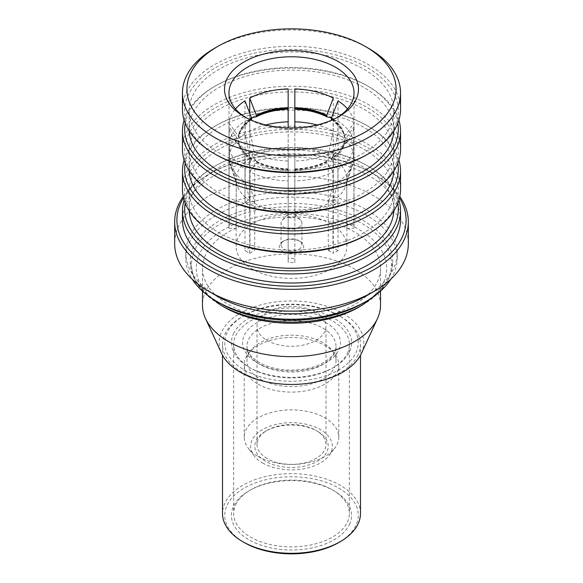 <?xml version="1.0" encoding="UTF-8"?>
<svg xmlns="http://www.w3.org/2000/svg" width="583" height="583" viewBox="0 0 583 583"><rect width="100%" height="100%" fill="white"/><g stroke="black" fill="none" stroke-linecap="round" stroke-linejoin="round"><path stroke-width="0.44" stroke-dasharray="2.92 2.19" d="M380.51 305.266A89.01 51.391 0 0 0 354.442 268.923A89.01 51.391 0 0 0 257.438 257.788A89.01 51.391 0 0 0 202.49 305.266M228.558 304.61A89.01 51.391 0 0 0 325.562 315.753A89.01 51.391 0 0 0 380.51 268.275A89.01 51.391 0 0 0 354.442 231.939A89.01 51.391 0 0 0 257.438 220.797A89.01 51.391 0 0 0 202.49 268.275A89.01 51.391 0 0 0 228.558 304.61M361.387 353.451A72.321 41.75 0 0 0 342.636 313.18A72.321 41.75 0 0 0 255.39 306.527A72.321 41.75 0 0 0 221.613 353.451M227.086 332.572A66.754 38.544 0 0 0 273.959 379.89A66.754 38.544 0 0 0 355.914 352.832A66.754 38.544 0 0 0 338.708 315.447A66.754 38.544 0 0 0 244.292 315.447A66.754 38.544 0 0 0 227.086 332.572M358.057 354.981A68.983 39.826 180 0 1 282.354 383.993A68.983 39.826 180 0 1 222.517 344.517A68.983 39.826 180 0 1 224.943 334.052A68.983 39.826 180 0 1 242.725 316.358A68.983 39.826 180 0 1 340.275 316.358A68.983 39.826 180 0 1 360.483 344.517A68.983 39.826 180 0 1 358.057 354.981M360.483 513.492A68.983 39.826 0 0 0 300.646 474.015A68.983 39.826 0 0 0 224.943 503.027A68.983 39.826 0 0 0 222.517 513.492M244.292 542.562A66.754 38.544 180 0 1 227.086 505.177A66.754 38.544 180 0 1 309.041 478.118A66.754 38.544 180 0 1 355.914 525.436A66.754 38.544 180 0 1 338.708 542.562M349.472 524.423A60.078 34.689 0 0 0 333.986 490.784A60.078 34.689 0 0 0 249.014 490.784A60.078 34.689 0 0 0 233.528 506.19A60.078 34.689 0 0 0 275.715 548.778A60.078 34.689 0 0 0 349.472 524.423M235.678 504.71A57.855 33.406 180 0 1 250.588 489.873A57.855 33.406 180 0 1 332.412 489.873A57.855 33.406 180 0 1 349.355 513.492A57.855 33.406 180 0 1 347.322 522.266A57.855 33.406 180 0 1 283.834 546.599A57.855 33.406 180 0 1 233.645 513.492A57.855 33.406 180 0 1 235.678 504.71M347.322 353.298A57.855 33.406 0 0 0 349.355 344.517A57.855 33.406 0 0 0 299.166 311.409A57.855 33.406 0 0 0 235.678 335.742A57.855 33.406 0 0 0 233.645 344.517A57.855 33.406 0 0 0 250.588 368.135A57.855 33.406 0 0 0 332.412 368.135A57.855 33.406 0 0 0 347.322 353.298M233.528 333.585A60.078 34.689 180 0 1 307.285 309.23A60.078 34.689 180 0 1 349.472 351.819A60.078 34.689 180 0 1 333.986 367.232A60.078 34.689 180 0 1 249.014 367.232A60.078 34.689 180 0 1 233.528 333.585M315.891 312.269A34.492 19.917 0 0 0 278.302 307.955A34.492 19.917 0 0 0 257.008 326.349A34.492 19.917 0 0 0 267.109 340.428A34.492 19.917 0 0 0 304.698 344.75A34.492 19.917 0 0 0 325.992 326.349A34.492 19.917 0 0 0 315.891 312.269M267.109 458.53A34.492 19.917 180 0 1 257.008 444.45A34.492 19.917 180 0 1 267.109 430.371A34.492 19.917 180 0 1 315.891 430.371L317.465 431.274A36.714 21.199 0 0 0 265.535 431.274A36.714 21.199 0 0 0 265.535 461.255A36.714 21.199 0 0 0 317.465 461.255A36.714 21.199 0 0 0 317.465 431.274L315.891 430.371A34.492 19.917 180 0 1 325.992 444.45A34.492 19.917 180 0 1 304.698 462.844A34.492 19.917 180 0 1 267.109 458.53M262.605 462.946A40.861 23.59 0 0 0 328.805 455.899A40.861 23.59 0 0 0 320.395 429.584A40.861 23.59 0 0 0 268.326 426.836A40.861 23.59 0 0 0 254.195 455.899A40.861 23.59 0 0 0 262.605 462.946M258.065 456.489A47.289 27.299 0 0 0 334.664 448.327A47.289 27.299 0 0 0 338.789 437.184A47.289 27.299 0 0 0 324.935 417.88A47.289 27.299 0 0 0 273.405 411.955A47.289 27.299 0 0 0 244.211 437.184A47.289 27.299 0 0 0 248.336 448.327A47.289 27.299 0 0 0 258.065 456.489M258.065 384.11A47.289 27.299 0 0 0 309.595 390.027A47.289 27.299 0 0 0 338.789 364.805A47.289 27.299 0 0 0 334.664 353.662A47.289 27.299 0 0 0 324.935 345.5A47.289 27.299 0 0 0 248.336 353.662A47.289 27.299 0 0 0 244.211 364.805A47.289 27.299 0 0 0 258.065 384.11M260.033 379.037A44.505 25.696 0 0 0 308.531 384.612A44.505 25.696 0 0 0 336.005 360.87A44.505 25.696 0 0 0 332.128 350.383A44.505 25.696 0 0 0 322.967 342.702A44.505 25.696 0 0 0 250.872 350.383A44.505 25.696 0 0 0 246.995 360.87A44.505 25.696 0 0 0 260.033 379.037M298.897 249.225A10.458 6.041 0 0 0 301.958 244.955A10.458 6.041 0 0 0 298.897 240.684A10.458 6.041 0 0 0 284.103 240.684L282.842 241.413A12.236 7.069 180 0 1 300.158 241.413A12.236 7.069 180 0 1 300.158 251.404A12.236 7.069 180 0 1 282.842 251.404A12.236 7.069 180 0 1 282.842 241.413L284.103 240.684A10.458 6.041 0 0 0 281.042 244.955A10.458 6.041 0 0 0 287.499 250.53A10.458 6.041 0 0 0 298.897 249.225M298.897 227.334A10.458 6.041 0 0 0 301.958 223.063A10.458 6.041 0 0 0 300.69 220.177A10.458 6.041 0 0 0 284.103 218.793A10.458 6.041 0 0 0 282.31 220.177A10.458 6.041 0 0 0 281.042 223.063A10.458 6.041 0 0 0 287.499 228.638A10.458 6.041 0 0 0 298.897 227.334M294.488 217.248A4.227 2.441 0 0 0 295.217 214.355A4.227 2.441 0 0 0 288.512 213.793A4.227 2.441 0 0 0 287.783 214.355A4.227 2.441 0 0 0 288.971 217.474A4.227 2.441 0 0 0 294.488 217.248M332.966 200.763A55.407 31.992 0 0 0 345.974 185.387A55.407 31.992 0 0 0 346.805 181.473L346.805 228.347A55.407 31.992 0 0 0 346.907 226.423A55.407 31.992 0 0 0 346.805 224.491L346.805 177.618A55.407 31.992 0 0 0 332.966 158.328L332.966 205.201A55.407 31.992 0 0 0 330.678 203.802A55.407 31.992 0 0 0 328.251 202.476L328.251 155.603A55.407 31.992 0 0 0 294.838 147.608L294.838 194.489A55.407 31.992 0 0 0 288.162 194.489L288.162 147.608A55.407 31.992 0 0 0 254.749 155.603L254.749 202.476A55.407 31.992 0 0 0 250.034 205.201L250.034 158.328A55.407 31.992 0 0 0 236.195 177.618L236.195 224.491A55.407 31.992 0 0 0 236.093 226.423A55.407 31.992 0 0 0 236.195 228.347L236.195 181.473A55.407 31.992 0 0 0 237.026 185.387A55.407 31.992 0 0 0 250.034 200.763L250.034 247.637A55.407 31.992 0 0 0 252.322 249.043A55.407 31.992 0 0 0 254.749 250.362L254.749 203.489L249.867 184.505A62.308 35.971 0 0 0 288.162 193.658L288.162 258.349A55.407 31.992 0 0 0 294.838 258.349L294.838 193.658A62.308 35.971 0 0 0 333.133 184.505L328.251 203.489L328.251 250.362A55.407 31.992 0 0 0 332.966 247.637L332.966 200.763L337.856 181.779L337.856 169.063L331.574 160.361A53.432 30.848 0 0 0 344.83 141.88L344.356 141.13A52.958 30.578 180 0 1 331.231 159.421L331.231 158.948A52.958 30.578 0 0 0 344.356 140.663L344.502 140.204A53.111 30.666 180 0 1 339.984 150.8A53.111 30.666 180 0 1 331.341 158.554L331.231 158.948M330.678 223.785A55.407 31.992 0 0 0 270.293 216.854A55.407 31.992 0 0 0 236.093 246.405A55.407 31.992 0 0 0 252.322 269.025A55.407 31.992 0 0 0 312.707 275.963A55.407 31.992 0 0 0 346.907 246.405A55.407 31.992 0 0 0 330.678 223.785M251.601 117.861L249.867 118.262A62.308 35.971 0 0 1 288.162 109.101L288.162 190.371A62.527 36.102 180 0 1 294.838 190.371L294.838 88.907M288.162 88.907L288.162 108.693M244.991 100.83L244.991 202.294A62.527 36.102 180 0 1 249.706 199.568L249.706 112.978M347.519 108.919A62.527 36.102 180 0 1 353.939 123.028L353.939 224.491A62.527 36.102 180 0 1 354.027 226.423A62.527 36.102 180 0 1 353.939 228.347L353.939 126.883A62.527 36.102 180 0 1 348.583 139.694A62.527 36.102 180 0 1 338.009 149.088L338.009 250.552A62.527 36.102 180 0 1 333.294 253.27L333.294 151.813A62.527 36.102 180 0 1 294.838 161.01L294.838 262.467A62.527 36.102 180 0 1 288.162 262.467L288.162 161.01A62.527 36.102 180 0 1 267.597 158.314A62.527 36.102 180 0 1 249.706 151.813L249.706 253.27A62.527 36.102 180 0 1 244.991 250.552L244.991 149.088A62.527 36.102 180 0 1 234.417 139.694A62.527 36.102 180 0 1 229.061 126.883L229.061 228.347A62.527 36.102 180 0 1 228.973 226.423A62.527 36.102 180 0 1 229.061 224.491L229.061 123.028A62.527 36.102 180 0 1 235.481 108.919M245.764 117.496A62.527 36.102 0 0 0 247.287 118.407A62.527 36.102 0 0 0 267.597 126.234A62.527 36.102 0 0 0 335.713 118.407A62.527 36.102 0 0 0 337.236 117.496M400.536 109.232A109.036 62.949 0 0 0 333.185 51.064A109.036 62.949 0 0 0 182.464 109.232M214.398 48.367A109.036 62.949 180 0 1 333.185 34.71A109.036 62.949 180 0 1 368.602 48.367M393.816 130.993A102.36 59.094 0 0 0 393.86 129.215A102.36 59.094 0 0 0 330.634 74.609A102.36 59.094 0 0 0 189.14 129.215A102.36 59.094 0 0 0 189.184 130.993M252.366 165.652A102.36 59.094 0 0 0 393.86 111.047A102.36 59.094 0 0 0 330.634 56.442A102.36 59.094 0 0 0 189.14 111.047A102.36 59.094 0 0 0 252.366 165.652M400.536 149.204A109.036 62.949 0 0 0 333.185 91.035A109.036 62.949 0 0 0 182.464 149.204M184.111 120.127A109.036 62.949 180 0 1 214.398 86.517A109.036 62.949 180 0 1 333.185 72.86A109.036 62.949 180 0 1 368.602 86.517A109.036 62.949 180 0 1 398.889 120.127M393.816 170.965A102.36 59.094 0 0 0 393.86 169.187A102.36 59.094 0 0 0 330.634 114.581A102.36 59.094 0 0 0 189.14 169.187A102.36 59.094 0 0 0 189.184 170.965M252.366 205.624A102.36 59.094 0 0 0 393.86 151.019A102.36 59.094 0 0 0 330.634 96.414A102.36 59.094 0 0 0 189.14 151.019A102.36 59.094 0 0 0 252.366 205.624M400.536 189.176A109.036 62.949 0 0 0 333.185 131.007A109.036 62.949 0 0 0 182.464 189.176M184.111 160.099A109.036 62.949 180 0 1 214.398 126.489A109.036 62.949 180 0 1 333.185 112.832A109.036 62.949 180 0 1 368.602 126.489A109.036 62.949 180 0 1 398.889 160.099M393.816 210.937A102.36 59.094 0 0 0 393.86 209.159A102.36 59.094 0 0 0 330.634 154.553A102.36 59.094 0 0 0 189.14 209.159A102.36 59.094 0 0 0 189.184 210.937M252.366 245.596A102.36 59.094 0 0 0 393.86 190.991A102.36 59.094 0 0 0 330.634 136.386A102.36 59.094 0 0 0 189.14 190.991A102.36 59.094 0 0 0 252.366 245.596M400.536 220.061A109.036 62.949 0 0 0 333.185 161.892A109.036 62.949 0 0 0 182.464 220.061M184.111 200.071A109.036 62.949 180 0 1 214.398 166.461A109.036 62.949 180 0 1 333.185 152.804A109.036 62.949 180 0 1 368.602 166.461A109.036 62.949 180 0 1 398.889 200.071M408.326 243.679A116.826 67.446 0 0 0 336.165 181.357A116.826 67.446 0 0 0 174.674 243.679M183.215 196.558A116.826 67.446 180 0 1 208.889 174.186A116.826 67.446 180 0 1 336.165 159.553A116.826 67.446 180 0 1 374.111 174.186A116.826 67.446 180 0 1 399.785 196.558M366.241 295.916A105.698 61.026 0 0 0 397.198 252.767A105.698 61.026 0 0 0 331.909 196.376A105.698 61.026 0 0 0 185.802 252.767A105.698 61.026 0 0 0 216.759 295.916M390.668 279.337A105.698 61.026 0 0 0 397.198 258.218A105.698 61.026 0 0 0 331.909 201.827A105.698 61.026 0 0 0 185.802 258.218A105.698 61.026 0 0 0 192.332 279.337M219.908 303.182A101.245 58.453 180 0 1 190.255 261.847A101.245 58.453 180 0 1 330.211 207.832A101.245 58.453 180 0 1 392.745 261.847A101.245 58.453 180 0 1 363.092 303.182M399.486 197.907A114.603 66.163 0 0 0 372.537 173.275A114.603 66.163 0 0 0 335.312 158.926A114.603 66.163 0 0 0 210.463 173.275A114.603 66.163 0 0 0 183.514 197.907M215.972 154.648A106.813 61.667 180 0 1 202.68 76.796A106.813 61.667 180 0 1 332.339 54.066A106.813 61.667 180 0 1 367.028 154.648M397.81 123.224A106.813 61.667 0 0 0 367.028 85.614A106.813 61.667 0 0 0 332.339 72.234A106.813 61.667 0 0 0 215.972 85.614A106.813 61.667 0 0 0 185.19 123.224M215.972 194.62A106.813 61.667 180 0 1 202.68 116.768A106.813 61.667 180 0 1 332.339 94.038A106.813 61.667 180 0 1 367.028 194.62M397.81 163.196A106.813 61.667 0 0 0 367.028 125.585A106.813 61.667 0 0 0 332.339 112.206A106.813 61.667 0 0 0 215.972 125.585A106.813 61.667 0 0 0 185.19 163.196M215.972 234.592A106.813 61.667 180 0 1 202.68 156.74A106.813 61.667 180 0 1 332.339 134.01A106.813 61.667 180 0 1 367.028 234.592M397.81 203.168A106.813 61.667 0 0 0 367.028 165.557A106.813 61.667 0 0 0 332.339 152.178A106.813 61.667 0 0 0 215.972 165.557A106.813 61.667 0 0 0 185.19 203.168M358.837 307.146A95.226 54.977 0 0 0 327.908 217.474A95.226 54.977 0 0 0 212.314 237.74A95.226 54.977 0 0 0 224.164 307.146M333.294 98.104L333.294 199.568A62.527 36.102 180 0 1 338.009 202.294L338.009 100.83M344.356 141.13L344.502 140.204L353.939 126.883M331.231 159.421L331.574 160.361M337.856 169.063A62.308 35.971 0 0 0 353.721 146.952L353.721 159.669L346.805 181.473M344.83 141.88L353.721 146.952M337.856 181.779A62.308 35.971 0 0 0 352.759 164.311A62.308 35.971 0 0 0 353.721 159.669M294.838 211.476A55.407 31.992 0 0 0 328.251 203.489M294.838 193.658L294.838 180.941A62.308 35.971 0 0 0 333.133 171.788L333.133 184.505M294.838 180.941L294.838 170.739A53.432 30.848 0 0 0 326.852 163.087L333.133 171.788M326.852 163.087L326.516 162.147A52.958 30.578 180 0 1 294.838 169.719L294.838 170.739M294.838 169.719L294.838 169.252A52.958 30.578 0 0 0 326.516 161.673L326.516 162.147M326.516 161.673L326.618 161.28A53.111 30.666 180 0 1 294.838 168.881L294.838 169.252M254.749 203.489A55.407 31.992 0 0 0 288.162 211.476M249.867 184.505L249.867 171.788A62.308 35.971 0 0 0 288.162 180.941L288.162 193.658M249.867 171.788L256.148 163.087A53.432 30.848 0 0 0 288.162 170.739L288.162 180.941M288.162 170.739L288.162 169.719A52.958 30.578 180 0 1 256.484 162.147L256.148 163.087M256.484 162.147L256.484 161.673A52.958 30.578 0 0 0 288.162 169.252L288.162 169.719M288.162 169.252L288.162 168.881A53.111 30.666 180 0 1 256.382 161.28L256.484 161.673M236.195 181.473L229.279 159.669A62.308 35.971 0 0 0 230.241 164.311A62.308 35.971 0 0 0 245.144 181.779L250.034 200.763M229.279 159.669L229.279 146.952A62.308 35.971 0 0 0 245.144 169.063L245.144 181.779M229.279 146.952L238.17 141.88A53.432 30.848 0 0 0 251.426 160.361L245.144 169.063M251.426 160.361L251.769 159.421A52.958 30.578 180 0 1 238.644 141.13L238.17 141.88M238.644 141.13L238.644 140.663A52.958 30.578 0 0 0 251.769 158.948L251.769 159.421M251.769 158.948L251.659 158.554A53.111 30.666 180 0 1 243.016 150.8A53.111 30.666 180 0 1 238.498 140.204L229.061 126.883M250.034 158.328L245.144 133.704A62.308 35.971 0 0 0 229.279 155.814L236.195 177.618M245.144 133.704L245.144 120.987A62.308 35.971 0 0 0 229.279 143.097L229.279 155.814M245.144 120.987L251.426 119.544A53.432 30.848 0 0 0 238.17 138.025L229.279 143.097M238.17 138.025L238.644 137.282A52.958 30.578 180 0 1 250.522 119.836M250.836 119.967L248.511 121.679L240.094 131.998L238.644 137.362L238.498 136.349A53.111 30.666 180 0 1 249.619 119.42M265.833 124.959A62.308 35.971 0 0 0 249.867 130.978L254.749 155.603M288.162 147.608L288.162 127.866M249.867 118.262L249.867 130.978M333.381 119.42A53.111 30.666 180 0 1 344.502 136.349L344.356 136.808A52.958 30.578 0 0 0 332.878 119.653M332.478 119.836A52.958 30.578 180 0 1 344.356 137.282L344.356 136.808M346.805 177.618L353.721 155.814L353.721 143.097L344.83 138.025L342.906 131.998L334.489 121.679L332.164 119.967M353.721 143.097A62.308 35.971 0 0 0 337.856 120.987L337.856 133.704L332.966 158.328M344.83 138.025A53.432 30.848 0 0 0 331.574 119.544L337.856 120.987M353.721 155.814A62.308 35.971 0 0 0 337.856 133.704M294.838 127.866L294.838 147.608M328.251 155.603L333.133 130.978A62.308 35.971 0 0 0 317.167 124.959M294.838 109.101L294.838 109.101A62.308 35.971 0 0 1 333.133 118.262L331.399 117.861M333.133 130.978L333.133 118.262M332.966 205.201L338.009 202.294M333.294 199.568L328.251 202.476M294.838 194.489L294.838 190.371M288.162 190.371L288.162 194.489M254.749 202.476L249.706 199.568M244.991 202.294L250.034 205.201M236.195 224.491L229.061 224.491M229.061 123.028L238.498 136.349M229.061 228.347L236.195 228.347M250.034 247.637L244.991 250.552M244.991 149.088L251.659 158.554M256.382 161.28L249.706 151.813M249.706 253.27L254.749 250.362M288.162 258.349L288.162 262.467M288.162 161.01L288.162 168.881M294.838 168.881L294.838 161.01M294.838 262.467L294.838 258.349M328.251 250.362L333.294 253.27M333.294 151.813L326.618 161.28M331.341 158.554L338.009 149.088M338.009 250.552L332.966 247.637M346.805 228.347L353.939 228.347M344.502 136.349L353.939 123.028M353.939 224.491L346.805 224.491M322.967 328.163A44.505 25.696 180 0 1 336.005 346.338A44.505 25.696 180 0 1 308.531 370.074A44.505 25.696 180 0 1 260.033 364.506A44.505 25.696 180 0 1 246.995 346.338A44.505 25.696 180 0 1 274.469 322.596A44.505 25.696 180 0 1 322.967 328.163M326.116 322.72A48.957 28.261 0 0 0 256.884 322.72A48.957 28.261 0 0 0 256.884 362.684A48.957 28.261 0 0 0 326.116 362.684A48.957 28.261 0 0 0 326.116 322.72M362.174 305.222A99.948 57.702 0 0 0 329.708 211.097A99.948 57.702 0 0 0 208.386 232.369A99.948 57.702 0 0 0 220.826 305.222M250.122 119.653A52.958 30.578 0 0 0 238.644 136.808M380.51 291.128L380.51 268.275M222.517 344.517L222.517 355.244M250.588 489.873L249.014 490.784M332.412 489.873L333.986 490.784M349.355 344.517L349.355 513.492M257.008 444.45L257.008 326.349M267.109 430.371L265.535 431.274M328.805 455.899L334.664 448.327M338.789 437.184L338.789 364.805M332.128 350.383L334.664 353.662M336.005 360.87L336.005 346.338C336.959 353.655 325.78 365.475 305.295 368.937C287.463 371.633 272.064 369.476 259.107 362.466C250.573 356.905 246.536 351.527 246.995 346.338L246.995 360.87M298.897 240.684L300.158 241.413M301.958 244.955L301.958 223.063M295.217 214.355L300.69 220.177M236.093 246.405L236.093 226.423M228.973 226.423L228.973 92.879M393.86 129.215L393.86 111.047M393.86 169.187L393.86 151.019M393.86 209.159L393.86 190.991M397.198 258.218L397.198 252.767M372.537 173.275L374.111 174.186M367.028 85.614L368.602 86.517M367.028 125.585L368.602 126.489M367.028 165.557L368.602 166.461M247.287 118.407L244.139 116.585M378.761 292.651L389.189 277.858L392.745 261.847M204.239 292.651L193.811 277.858L190.255 261.847M335.713 118.407L338.861 116.585M215.972 165.557L214.398 166.461M215.972 125.585L214.398 126.489M215.972 85.614L214.398 86.517M210.463 173.275L208.889 174.186M185.802 258.218L185.802 252.767M189.14 209.159L189.14 190.991M189.14 169.187L189.14 151.019M189.14 129.215L189.14 111.047M354.027 226.423L354.027 92.879M344.356 140.583C344.021 143.986 342.564 147.39 339.984 150.8L348.583 139.694M345.974 185.387L352.759 164.311M237.026 185.387L230.241 164.311M238.644 140.583C238.979 143.986 240.436 147.39 243.016 150.8L234.417 139.694M346.907 246.405L346.907 226.423M287.783 214.355L282.31 220.177M281.042 244.955L281.042 223.063M250.872 350.383L248.336 353.662M244.211 437.184L244.211 364.805M254.195 455.899L248.336 448.327M325.992 444.45L325.992 326.349M332.412 368.135L333.986 367.232M250.588 368.135L249.014 367.232M233.645 344.517L233.645 513.492M360.483 344.517L360.483 355.244M244.292 315.447L242.725 316.358M338.708 315.447L340.275 316.358M202.49 291.128L202.49 268.275"/><path stroke-width="0.87" d="M202.49 291.128L202.49 305.266A89.01 51.391 0 0 0 205.486 318.486A89.01 51.391 0 0 0 228.558 341.602A89.01 51.391 0 0 0 314.601 354.894A89.01 51.391 0 0 0 377.514 318.486A89.01 51.391 0 0 0 380.51 305.266L380.51 291.128M205.486 318.486L221.613 353.451A72.321 41.75 0 0 0 240.364 372.224A72.321 41.75 0 0 0 310.273 383.024A72.321 41.75 0 0 0 361.387 353.451L377.514 318.486M222.517 355.244L222.517 513.492A68.983 39.826 0 0 0 242.725 541.651A68.983 39.826 0 0 0 340.275 541.651A68.983 39.826 0 0 0 358.057 523.957A68.983 39.826 0 0 0 360.483 513.492L360.483 355.244M340.275 541.651L338.708 542.562A66.754 38.544 180 0 1 244.292 542.562L242.725 541.651M251.601 117.861L256.148 116.819L256.484 116.265A52.958 30.578 180 0 1 288.162 108.693L288.162 121.818A62.308 35.971 0 0 0 265.833 124.959M249.706 112.978L249.706 98.104A62.527 36.102 180 0 1 288.162 88.907L288.162 108.219A52.958 30.578 0 0 0 256.484 115.791L256.148 116.819M235.481 108.919A62.527 36.102 180 0 1 244.991 100.83L251.769 118.517A52.958 30.578 0 0 0 250.122 119.653M337.236 117.496A62.527 36.102 0 0 0 354.027 92.879A62.527 36.102 0 0 0 315.403 59.517A62.527 36.102 0 0 0 228.973 92.879A62.527 36.102 0 0 0 245.764 117.496M294.838 108.219L294.838 88.907A62.527 36.102 180 0 1 315.403 91.597A62.527 36.102 180 0 1 333.294 98.104L326.516 115.791A52.958 30.578 0 0 0 294.838 108.219L294.838 108.693A52.958 30.578 180 0 1 326.516 116.265L326.852 116.819L331.399 117.861M182.464 92.879L182.464 109.232A109.036 62.949 0 0 0 214.398 153.744A109.036 62.949 0 0 0 249.816 167.401A109.036 62.949 0 0 0 368.602 153.744A109.036 62.949 0 0 0 400.536 109.232L400.536 92.879A109.036 62.949 180 0 1 249.816 151.048A109.036 62.949 180 0 1 182.464 92.879A109.036 62.949 180 0 1 214.398 48.367L217.546 46.545A104.583 60.384 0 0 0 251.513 145.036A104.583 60.384 0 0 0 378.469 122.78A104.583 60.384 0 0 0 365.454 46.545A104.583 60.384 0 0 0 331.487 33.45A104.583 60.384 0 0 0 217.546 46.545M365.454 46.545L368.602 48.367A109.036 62.949 180 0 1 400.536 92.879M189.184 130.993A102.36 59.094 0 0 0 252.366 183.82A102.36 59.094 0 0 0 393.816 130.993M182.464 131.029L182.464 149.204A109.036 62.949 0 0 0 214.398 193.716A109.036 62.949 0 0 0 249.816 207.373A109.036 62.949 0 0 0 368.602 193.716A109.036 62.949 0 0 0 400.536 149.204L400.536 131.029A109.036 62.949 180 0 1 249.816 189.198A109.036 62.949 180 0 1 182.464 131.029A109.036 62.949 180 0 1 184.111 120.127M398.889 120.127A109.036 62.949 180 0 1 400.536 131.029M189.184 170.965A102.36 59.094 0 0 0 252.366 223.792A102.36 59.094 0 0 0 393.816 170.965M182.464 171.001L182.464 189.176A109.036 62.949 0 0 0 214.398 233.688A109.036 62.949 0 0 0 249.816 247.345A109.036 62.949 0 0 0 368.602 233.688A109.036 62.949 0 0 0 400.536 189.176L400.536 171.001A109.036 62.949 180 0 1 249.816 229.17A109.036 62.949 180 0 1 182.464 171.001A109.036 62.949 180 0 1 184.111 160.099M398.889 160.099A109.036 62.949 180 0 1 400.536 171.001M189.184 210.937A102.36 59.094 0 0 0 252.366 263.764A102.36 59.094 0 0 0 393.816 210.937M182.464 210.973L182.464 220.061A109.036 62.949 0 0 0 249.816 278.229A109.036 62.949 0 0 0 400.536 220.061L400.536 210.973A109.036 62.949 180 0 1 249.816 269.142A109.036 62.949 180 0 1 182.464 210.973A109.036 62.949 180 0 1 184.111 200.071M398.889 200.071A109.036 62.949 180 0 1 400.536 210.973M174.674 221.875L174.674 243.679A116.826 67.446 0 0 0 208.889 291.376A116.826 67.446 0 0 0 246.835 306.002A116.826 67.446 0 0 0 374.111 291.376A116.826 67.446 0 0 0 408.326 243.679L408.326 221.875A116.826 67.446 180 0 1 246.835 284.205A116.826 67.446 180 0 1 174.674 221.875A116.826 67.446 180 0 1 183.215 196.558M399.785 196.558A116.826 67.446 180 0 1 408.326 221.875M208.889 291.376L216.759 295.916A105.698 61.026 0 0 0 251.091 309.15A105.698 61.026 0 0 0 366.241 295.916L374.111 291.376M192.332 279.337A105.698 61.026 0 0 0 216.759 301.367A105.698 61.026 0 0 0 251.091 314.601A105.698 61.026 0 0 0 366.241 301.367A105.698 61.026 0 0 0 390.668 279.337M366.241 301.367L363.092 303.182A101.245 58.453 180 0 1 252.789 315.862A101.245 58.453 180 0 1 219.908 303.182L216.759 301.367M183.514 197.907A114.603 66.163 0 0 0 247.688 281.195A114.603 66.163 0 0 0 370.445 268.02A114.603 66.163 0 0 0 399.486 197.907M368.602 153.744L367.028 154.648A106.813 61.667 180 0 1 250.661 168.028A106.813 61.667 180 0 1 215.972 154.648L214.398 153.744M185.19 123.224A106.813 61.667 0 0 0 250.661 186.196A106.813 61.667 0 0 0 397.81 123.224M368.602 193.716L367.028 194.62A106.813 61.667 180 0 1 250.661 208A106.813 61.667 180 0 1 215.972 194.62L214.398 193.716M185.19 163.196A106.813 61.667 0 0 0 250.661 226.168A106.813 61.667 0 0 0 397.81 163.196M368.602 233.688L367.028 234.592A106.813 61.667 180 0 1 250.661 247.972A106.813 61.667 180 0 1 215.972 234.592L214.398 233.688M185.19 203.168A106.813 61.667 0 0 0 250.661 266.139A106.813 61.667 0 0 0 397.81 203.168M265.892 124.973A66.979 38.667 180 0 1 244.139 116.585A66.979 38.667 180 0 1 235.802 67.766A66.979 38.667 180 0 1 317.108 53.512A66.979 38.667 180 0 1 338.861 116.585A66.979 38.667 180 0 1 265.892 124.973M362.174 305.222A99.948 57.702 0 0 1 253.292 317.735A99.948 57.702 0 0 1 220.826 305.222L224.164 307.146A95.226 54.977 0 0 0 255.092 319.076A95.226 54.977 0 0 0 358.837 307.146L362.174 305.222L378.761 292.651M332.878 119.653A52.958 30.578 0 0 0 331.231 118.517L338.009 100.83A62.527 36.102 180 0 1 347.519 108.919M250.522 119.836A52.958 30.578 180 0 1 251.769 118.99L251.769 118.517M288.162 127.866L288.162 121.818M288.162 108.219L288.162 109.159A53.432 30.848 0 0 0 256.316 116.731M256.484 115.791L256.382 115.281A53.111 30.666 180 0 1 288.162 107.68M331.231 118.517L331.231 118.99A52.958 30.578 180 0 1 332.478 119.836M331.574 119.544L331.231 118.99L331.574 119.544M317.167 124.959A62.308 35.971 0 0 0 294.838 121.818L294.838 127.866M326.684 116.731A53.432 30.848 0 0 0 294.838 109.159L294.838 121.818M326.516 115.791L326.852 116.819M326.764 116.782C317.684 112.228 307.044 109.684 294.838 109.159L294.838 108.693M249.706 98.104L256.382 115.281M249.619 119.42A53.111 30.666 180 0 1 251.659 118.006M331.341 118.006A53.111 30.666 180 0 1 333.381 119.42M294.838 107.68A53.111 30.666 180 0 1 326.618 115.281M220.826 305.222L204.239 292.651M251.55 119.486L250.836 119.967M288.162 109.159C275.956 109.684 265.316 112.228 256.236 116.782M331.45 119.486L332.164 119.967"/></g></svg>
